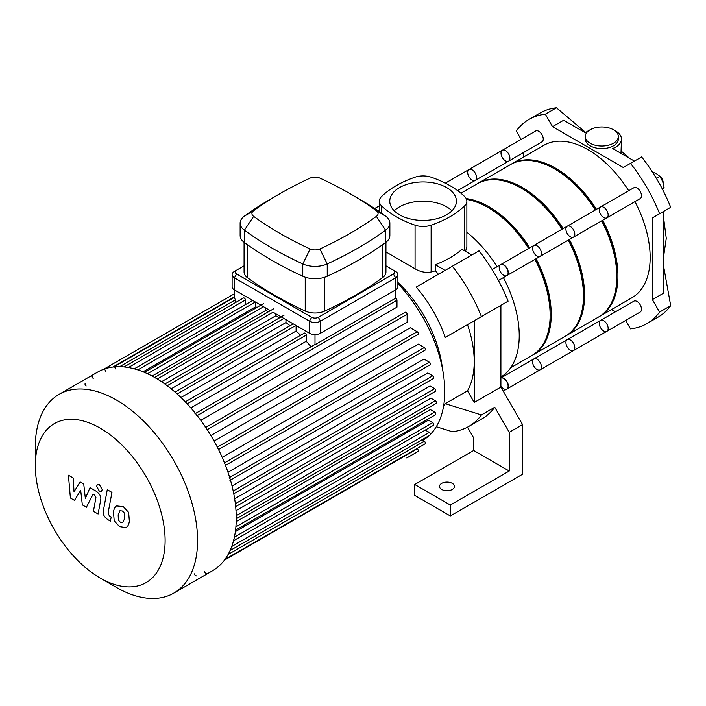 <?xml version="1.0" encoding="UTF-8"?>
<svg xmlns="http://www.w3.org/2000/svg" width="706" height="706" viewBox="0 0 706 706"><rect width="100%" height="100%" fill="white"/><g stroke="black" fill="none" stroke-linecap="round" stroke-linejoin="round"><path stroke-width="1.06" d="M625.648 320.445L630.502 328.864A117.893 68.067 -120 0 0 646.864 323.622A117.893 68.067 -120 0 0 659.589 312.078L652.388 299.609L652.388 217.889L659.589 213.733A117.893 68.067 -120 0 0 630.502 163.368L623.31 167.516L552.533 126.656L545.341 114.195A117.893 68.067 -120 0 0 528.979 119.438A117.893 68.067 -120 0 0 516.262 130.981L521.116 139.4M523.455 152.567L523.455 157.103M611.484 309.572L615.411 311.84M659.589 213.733L670.7 207.317A117.893 68.067 -120 0 0 669.2 203.646A117.893 68.067 -120 0 0 644.048 160.085A117.893 68.067 -120 0 0 641.622 156.944L630.502 163.368M646.864 323.622L657.983 317.206A117.893 68.067 -120 0 0 669.2 307.595A117.893 68.067 -120 0 0 670.7 305.654L663.499 265.703M585.759 132.534L556.452 107.78A117.893 68.067 -120 0 0 554.025 108.106A117.893 68.067 -120 0 0 540.09 113.013L528.979 119.438M545.341 114.195L556.452 107.78M589.131 130.407A19.644 11.34 180 0 0 585.424 132.816L563.653 120.241L552.533 126.656M652.388 299.609L663.499 293.193L663.499 211.473L652.388 217.889M659.589 312.078L670.7 305.654M590.145 143.239A16.503 9.531 180 0 1 585.309 136.505A16.503 9.531 180 0 1 587.701 131.563A16.503 9.531 180 0 1 606.26 127.327A16.503 9.531 180 0 1 618.324 136.505A16.503 9.531 180 0 1 608.131 145.304A16.503 9.531 180 0 1 590.145 143.239M618.324 136.505L618.324 139.073A16.503 9.531 180 0 1 601.812 148.595A16.503 9.531 180 0 1 585.309 139.073L585.309 136.505M614.502 130.407A19.644 11.34 180 0 1 621.465 139.073L620.989 153.343M621.465 139.073A19.644 11.34 180 0 1 612.649 148.534L634.42 161.1M662.643 189.79L664.081 187.196L662.643 181.442L659.907 176.438L656.386 173.658L651.567 171.629M662.007 188.387L664.081 187.196M656.439 178.45L659.907 176.438M663.155 182.889A5.498 3.177 -120 0 0 663.163 182.58A5.498 3.177 -120 0 0 659.369 175.9M663.155 182.933A6.283 3.627 -120 0 0 659.642 176.165M663.163 182.58L663.163 183.225M441.709 489.47A7.466 4.307 180 0 1 439.52 486.425A7.466 4.307 180 0 1 446.986 482.11A7.466 4.307 180 0 1 454.452 486.425A7.466 4.307 180 0 1 449.846 490.405A7.466 4.307 180 0 1 441.709 489.47M467.487 427.165L473.664 437.861L473.664 450.49L509.229 471.026L450.322 505.037L450.322 515.945L414.757 495.409L414.757 484.501L450.322 505.037M473.664 450.49L414.757 484.501M509.229 471.026L509.229 432.31L494.756 407.238L481.413 414.943L445.265 403.664L467.496 390.833L474.22 402.473L500.898 387.073L500.898 305.354L445.265 337.468A91.171 52.632 -120 0 0 416.187 287.104L452.334 266.233A117.893 68.067 60 0 1 481.413 316.597L445.265 337.468M500.898 387.073L522.572 424.615L522.572 474.229L450.322 515.945M481.413 414.943A117.893 68.067 60 0 1 468.696 426.486L482.039 418.79A117.893 68.067 -120 0 0 494.756 407.238M509.229 432.31L522.572 424.615M468.696 426.486A117.893 68.067 60 0 1 452.334 431.728L436.282 426.724M452.334 266.233L479.012 250.833A117.893 68.067 60 0 1 508.091 301.197L481.413 316.597M379.325 210.044L378.028 210.794M374.657 208.535L377.489 206.893A117.893 68.067 60 0 1 379.325 205.896M471.811 254.981L462.006 249.324A95.981 55.412 0 0 1 435.328 264.724L445.142 270.389M474.22 320.753L474.22 361.613A91.171 52.632 -120 0 0 467.496 324.636M443.536 406.418A91.171 52.632 -120 0 0 445.265 403.664M438.417 274.263A91.171 52.632 -120 0 0 435.328 270.83L435.328 264.724M385.935 251.918L415.066 268.81C420.344 271.916 425.692 272.975 431.119 271.978L435.328 270.83M397.884 282.435A91.171 52.632 60 0 1 442.45 368.682M467.496 390.833A91.171 52.632 -120 0 0 474.22 361.613L474.22 402.473M431.119 271.978L431.119 225.179A95.981 55.412 0 0 0 464.654 205.817L464.654 250.851M466.86 232.265A91.171 52.632 60 0 1 497.103 266.7M503.387 277.59A91.171 52.632 60 0 1 500.898 377.039M465.563 251.371L466.86 246.676L466.86 201.184A15.717 9.072 180 0 1 464.654 205.817M381.531 213.203L381.531 205.817A15.717 9.072 180 0 1 379.325 201.184A15.717 9.072 180 0 1 381.531 196.55A95.981 55.412 0 0 1 415.066 177.188A15.717 9.072 180 0 1 431.119 177.188A95.981 55.412 0 0 1 464.654 196.55A15.717 9.072 180 0 1 466.86 201.184M431.119 225.179A15.717 9.072 180 0 1 415.066 225.179L415.066 268.81M381.531 205.817A95.981 55.412 0 0 0 415.066 225.179M451.946 210.812A33.323 19.238 0 0 0 394.239 210.812M399.525 214.792A33.323 19.238 180 0 1 389.765 201.184A33.323 19.238 180 0 1 423.088 181.945A33.323 19.238 180 0 1 456.411 201.184A33.323 19.238 180 0 1 435.84 218.957A33.323 19.238 180 0 1 399.525 214.792M492.144 269.56L500.748 264.6A6.283 3.627 60 0 1 505.593 266.286A6.283 3.627 60 0 1 508.338 272.613A6.283 3.627 60 0 1 507.032 275.49L498.436 280.459M600.559 320.418A6.283 3.627 60 0 1 606.842 324.045A6.283 3.627 60 0 1 606.842 331.308L640.183 312.052A6.283 3.627 60 0 0 640.183 304.789A6.283 3.627 60 0 0 633.9 301.162L600.559 320.418A6.283 3.627 60 0 1 606.842 324.045A6.283 3.627 60 0 1 606.842 331.308A6.283 3.627 60 0 1 601.997 329.623A6.283 3.627 60 0 1 599.253 323.295A6.283 3.627 60 0 1 600.559 320.418L567.209 339.665A6.283 3.627 60 0 1 573.501 343.292A6.283 3.627 60 0 1 573.501 350.555A6.283 3.627 60 0 1 568.657 348.87A6.283 3.627 60 0 1 565.912 342.542A6.283 3.627 60 0 1 567.209 339.665L533.868 358.913A6.283 3.627 60 0 1 540.152 362.549A6.283 3.627 60 0 1 540.152 369.803A6.283 3.627 60 0 1 535.307 368.126A6.283 3.627 60 0 1 532.562 361.799A6.283 3.627 60 0 1 533.868 358.913L500.898 377.957A6.283 3.627 60 0 1 507.102 381.796A6.283 3.627 60 0 1 507.032 388.927L503.237 391.124M100.208 578.055L116.437 587.427A114.743 66.249 -120 0 0 173.808 593.111L212.488 570.783A114.743 66.249 -120 0 0 236.254 518.248A114.743 66.249 -120 0 0 235.601 505.999A114.743 66.249 -120 0 0 181.345 397.893A114.743 66.249 -120 0 0 97.746 372.036L59.066 394.363A114.743 66.249 -120 0 0 35.3 446.898L35.3 465.633A91.798 53.003 -120 0 0 100.208 578.055A91.798 53.003 -120 0 0 165.116 540.584A91.798 53.003 -120 0 0 100.208 428.154A91.798 53.003 -120 0 0 35.3 465.633M173.808 593.111A114.743 66.249 -120 0 0 197.574 540.584A114.743 66.249 -120 0 0 147.483 425.109A114.743 66.249 -120 0 0 59.066 394.363M194.574 573.837A1.571 0.909 -120 0 0 195.262 575.425A1.571 0.909 -120 0 0 196.471 575.84M204.714 571.525A1.571 0.909 -120 0 0 205.402 573.113A1.571 0.909 -120 0 0 206.611 573.528M229.918 480.371A1.571 0.909 -120 0 0 230.156 479.109A1.571 0.909 -120 0 0 229.132 477.724M206.937 429.839A1.571 0.909 -120 0 0 206.249 428.26A1.571 0.909 -120 0 0 205.04 427.836M196.797 415.816A1.571 0.909 -120 0 0 196.109 414.237A1.571 0.909 -120 0 0 194.9 413.813M115.66 368.973A1.571 0.909 -120 0 0 114.972 367.394A1.571 0.909 -120 0 0 113.763 366.97M105.521 371.285A1.571 0.909 -120 0 0 104.832 369.706A1.571 0.909 -120 0 0 103.623 369.282M92.424 375.751A1.571 0.909 -120 0 0 92.186 377.004A1.571 0.909 -120 0 0 93.21 378.39M85.347 383.376A1.571 0.909 -120 0 0 85.108 384.638A1.571 0.909 -120 0 0 86.132 386.023M200.804 420.352L396.975 307.101L396.975 300.244A1.571 0.909 -120 0 0 395.581 298.206L315 344.731L315 334.547M395.581 298.206L395.581 289.901A7.863 4.536 0 0 0 397.884 286.689L397.884 274.625A7.863 4.536 0 0 0 395.581 271.422L393.357 270.133A4.713 2.718 180 0 1 393.357 273.99L318.335 317.303A4.713 2.718 180 0 1 311.664 317.303L236.642 273.99A4.713 2.718 180 0 1 236.642 270.133L244.073 265.844M235.257 302.724L235.257 299.926A1.571 0.909 -120 0 0 234.418 298.206L234.418 277.837L309.44 321.151A7.863 4.536 0 0 0 320.559 321.151L395.581 277.837A7.863 4.536 0 0 0 397.884 274.625M315 344.731A1.571 0.909 -120 0 0 314.497 344.766L195.5 413.469M245.397 304.657L245.397 299.971A1.571 0.909 -120 0 0 244.708 298.391A1.571 0.909 -120 0 0 243.499 297.967L124.062 366.926M257.116 307.331A106.888 61.713 -120 0 0 255.537 306.872L255.537 302.097M268.43 311.761A106.888 61.713 -120 0 0 265.677 310.499L265.677 307.948M279.338 317.921A106.888 61.713 -120 0 0 275.825 315.741L275.825 313.808M290.025 325.74A106.888 61.713 -120 0 0 285.965 322.554L285.965 319.659M300.571 335.279A106.888 61.713 -120 0 0 296.105 331.008L296.105 325.519M311.019 346.778A106.888 61.713 -120 0 0 306.245 341.254L306.245 335.103A1.571 0.909 -120 0 0 305.566 333.523A1.571 0.909 -120 0 0 304.348 333.1L185.281 401.846M306.245 341.254L190.823 407.891M296.105 331.008L180.939 397.504M285.965 322.554L171.17 388.838M275.825 315.741L161.542 381.717M265.677 310.499L152.125 376.06M255.537 306.872L143.071 371.806M207.229 429.68L407.115 314.267L407.115 322.227L210.873 435.531M214.068 441.065L410.31 327.76L417.202 331.741A1.571 0.909 60 0 1 418.226 333.126A1.571 0.909 60 0 1 417.987 334.388L218.516 449.545M222.169 457.364L418.34 344.113L424.271 347.537A1.571 0.909 60 0 1 425.303 348.923A1.571 0.909 60 0 1 425.056 350.176L225.488 465.404M227.976 472.235L423.979 359.072L429.31 362.152A1.571 0.909 60 0 1 430.333 363.537A1.571 0.909 60 0 1 430.095 364.799L230.438 480.071M232.036 485.993L427.783 372.98L432.707 375.821A1.571 0.909 60 0 1 433.731 377.207A1.571 0.909 60 0 1 433.493 378.469L233.765 493.776M234.648 498.789L430.033 385.988L434.675 388.671A1.571 0.909 60 0 1 435.699 390.056A1.571 0.909 60 0 1 435.461 391.318L235.663 506.67M235.998 510.685L430.863 398.184L435.32 400.752A1.571 0.909 60 0 1 436.343 402.138A1.571 0.909 60 0 1 436.105 403.4L236.254 518.786M430.422 434.322A106.888 61.713 -120 0 0 444.762 391.451A106.888 61.713 -120 0 0 397.884 283.653M422.717 440.332A106.888 61.713 -120 0 0 429.01 435.69M236.201 521.672L430.333 409.586L434.675 412.092A1.571 0.909 -120 0 1 435.699 413.478A1.571 0.909 -120 0 1 435.461 414.74L235.548 530.153M235.354 531.636L428.401 420.185L432.707 422.673A1.571 0.909 -120 0 1 433.731 424.059A1.571 0.909 -120 0 1 433.493 425.312L233.527 540.761M406.797 457.956A1.571 0.909 60 0 1 406.788 457.965L417.987 451.496A1.571 0.909 -120 0 0 418.226 450.234A1.571 0.909 -120 0 0 417.202 448.848L416.814 448.628M224.985 559.381L425.056 443.871A1.571 0.909 -120 0 0 425.303 442.609A1.571 0.909 -120 0 0 424.271 441.224L421.853 439.82M230.077 550.548L430.095 435.064A1.571 0.909 -120 0 0 430.333 433.802A1.571 0.909 -120 0 0 429.31 432.416L425.241 430.078M407.115 314.267A1.571 0.909 -120 0 0 406.427 312.687A1.571 0.909 -120 0 0 405.218 312.273L205.746 427.43M74.483 500.369L80.696 490.361L82.328 504.896L86.414 507.252L93.148 494.059L94.604 494.897L95.937 497.615L93.421 511.312L98.099 514.012L100.676 499.989C101.364 496.786 99.881 493.865 96.219 491.244L90.024 487.678L85.338 498.365L83.74 484.051L80.087 481.942L74.015 491.826L73.248 477.997L68.42 475.209L70.397 498.004L74.483 500.369M120.126 510.632L118.167 514.736L118.361 520.128L120.355 522.237L122.712 522.643L124.68 518.495L124.485 513.147L122.447 511.012L119.896 510.747M117.028 505.681C115.157 506.467 113.975 508.585 113.489 512.035L114.195 520.878L119.535 526.623L125.818 527.594C127.68 526.808 128.863 524.682 129.357 521.196L128.651 512.388L123.268 506.626L116.516 505.928M125.818 527.594L126.321 527.338M107.268 489.699L103.332 510.826C102.626 514.021 104.1 516.942 107.762 519.581L110.418 521.116L111.195 516.986L109.395 515.945L108.062 513.227L111.945 492.4L107.268 489.699M99.414 491.261L101.426 491.455L102.255 489.62L99.414 484.704L97.41 484.501L96.581 486.337L99.414 491.261M385.935 265.844L393.357 270.133M236.642 270.133L234.418 271.422A7.863 4.536 0 0 0 232.115 274.625A7.863 4.536 0 0 0 234.418 277.837L236.642 273.99M232.115 274.625L232.115 286.689A7.863 4.536 0 0 0 234.418 289.901L270.363 310.649M385.935 242.29L385.935 272.057A15.717 9.072 180 0 1 382.52 277.705A360.051 207.873 180 0 1 324.786 311.037A15.717 9.072 180 0 1 305.221 311.037A360.051 207.873 180 0 1 247.488 277.705A15.717 9.072 180 0 1 244.073 272.057L244.073 242.29M253.639 210.715A352.197 203.337 180 0 1 280.264 193.488A352.197 203.337 180 0 1 310.11 178.106A7.863 4.536 180 0 1 319.889 178.106A352.197 203.337 180 0 1 349.735 193.488A352.197 203.337 180 0 1 376.369 210.715A7.863 4.536 180 0 1 376.369 216.363A352.197 203.337 180 0 1 319.889 248.962A7.863 4.536 180 0 1 310.11 248.962A352.197 203.337 180 0 1 253.639 216.363A7.863 4.536 180 0 1 253.639 210.715L244.408 216.107A19.644 11.34 0 0 0 240.137 223.167A19.644 11.34 0 0 0 244.408 230.227A363.978 210.141 0 0 0 302.777 263.92A19.644 11.34 0 0 0 327.231 263.92A363.978 210.141 0 0 0 385.591 230.227A19.644 11.34 0 0 0 389.862 223.167A19.644 11.34 0 0 0 385.591 216.107A363.978 210.141 0 0 0 358.074 198.298L349.735 193.488M280.264 193.488L271.925 198.298A363.978 210.141 0 0 0 244.408 216.107M240.137 223.167L240.137 235.486A19.644 11.34 0 0 0 244.408 242.546A363.978 210.141 0 0 0 302.777 276.24A19.644 11.34 0 0 0 327.231 276.24A363.978 210.141 0 0 0 385.591 242.546A19.644 11.34 0 0 0 389.862 235.486L389.862 223.167M311.664 317.303L309.44 321.151L309.44 333.214L273.045 312.202L157.306 379.016M393.357 273.99L395.581 277.837L395.581 289.901L320.559 333.214L320.559 321.151L318.335 317.303M309.44 333.214A7.863 4.536 0 0 0 320.559 333.214M603.701 217.554A6.283 3.627 60 0 1 599.588 212.012A6.283 3.627 60 0 1 600.559 206.973A6.283 3.627 60 0 1 606.842 210.609A6.283 3.627 60 0 1 606.842 217.863A6.283 3.627 60 0 1 603.701 217.554M606.842 217.863A6.283 3.627 60 0 0 606.842 210.609A6.283 3.627 60 0 0 600.559 206.973L633.9 187.725A6.283 3.627 60 0 1 640.183 191.352A6.283 3.627 60 0 1 640.183 198.615L573.501 237.119A6.283 3.627 60 0 1 570.351 236.801A6.283 3.627 60 0 1 566.247 231.268A6.283 3.627 60 0 1 567.209 226.229A6.283 3.627 60 0 1 573.501 229.856A6.283 3.627 60 0 1 573.501 237.119L540.152 256.366A6.283 3.627 60 0 1 537.01 256.057A6.283 3.627 60 0 1 532.906 250.515A6.283 3.627 60 0 1 533.868 245.476A6.283 3.627 60 0 1 540.152 249.103A6.283 3.627 60 0 1 540.152 256.366L506.811 275.614A6.283 3.627 60 0 1 503.669 275.305A6.283 3.627 60 0 1 499.557 269.763A6.283 3.627 60 0 1 500.519 264.724A6.283 3.627 60 0 1 506.811 268.359A6.283 3.627 60 0 1 506.811 275.614M508.602 161.144L541.943 141.897A6.283 3.627 60 0 0 543.249 139.02A6.283 3.627 60 0 0 540.505 132.693A6.283 3.627 60 0 0 535.66 131.007L502.31 150.254A6.283 3.627 60 0 1 507.155 151.94A6.283 3.627 60 0 1 509.9 158.268A6.283 3.627 60 0 1 508.602 161.144A6.283 3.627 60 0 1 502.31 157.517A6.283 3.627 60 0 1 502.31 150.254A6.283 3.627 60 0 1 507.155 151.94A6.283 3.627 60 0 1 509.9 158.268A6.283 3.627 60 0 1 508.602 161.144L475.262 180.401A6.283 3.627 60 0 1 468.969 176.765A6.283 3.627 60 0 1 468.969 169.511A6.283 3.627 60 0 1 473.814 171.187A6.283 3.627 60 0 1 476.559 177.515A6.283 3.627 60 0 1 475.262 180.401L457.585 190.602M599.138 316.685A88.021 50.823 -120 0 0 599.703 316.367A88.021 50.823 -120 0 0 617.935 276.072A88.021 50.823 -120 0 0 602.73 220.237M596.446 209.347A88.021 50.823 -120 0 0 511.682 163.907A88.021 50.823 -120 0 0 511.126 164.233M599.703 316.367L631.932 297.764A88.021 50.823 -120 0 0 650.164 257.461A88.021 50.823 -120 0 0 634.968 201.625M628.675 190.735A88.021 50.823 -120 0 0 543.911 145.295L511.682 163.907M616.815 276.072A86.45 49.914 -120 0 0 616.823 275.428A86.45 49.914 -120 0 0 601.944 220.696M595.661 209.806A86.45 49.914 -120 0 0 555.137 169.237M565.797 335.932A88.021 50.823 -120 0 0 566.353 335.624A88.021 50.823 -120 0 0 584.586 295.329A88.021 50.823 -120 0 0 569.389 239.493M563.106 228.594A88.021 50.823 -120 0 0 478.333 183.154A88.021 50.823 -120 0 0 477.785 183.489M566.353 335.624L598.591 317.012A88.021 50.823 -120 0 0 616.823 276.717A88.021 50.823 -120 0 0 601.618 220.881M595.334 209.991A88.021 50.823 -120 0 0 510.57 164.551L478.333 183.154M583.474 295.32A86.45 49.914 -120 0 0 583.474 294.684A86.45 49.914 -120 0 0 568.604 239.943M562.311 229.053A86.45 49.914 -120 0 0 521.796 188.484M600.559 206.973L567.209 226.229A6.283 3.627 60 0 1 573.501 229.856A6.283 3.627 60 0 1 573.501 237.119M567.209 339.665A6.283 3.627 60 0 1 573.501 343.292A6.283 3.627 60 0 1 573.501 350.555L506.811 389.059A6.283 3.627 60 0 1 500.898 386.023M502.31 150.254L468.969 169.511A6.283 3.627 60 0 1 473.814 171.187A6.283 3.627 60 0 1 476.559 177.515A6.283 3.627 60 0 1 475.262 180.401M532.456 355.189A88.021 50.823 -120 0 0 533.012 354.871A88.021 50.823 -120 0 0 551.245 314.576A88.021 50.823 -120 0 0 536.048 258.74M529.756 247.85A88.021 50.823 -120 0 0 466.207 198.598M533.012 354.871L565.25 336.259A88.021 50.823 -120 0 0 583.474 295.964A88.021 50.823 -120 0 0 568.277 240.128M561.994 229.238A88.021 50.823 -120 0 0 477.221 183.798L460.93 193.206M550.133 314.567A86.45 49.914 -120 0 0 550.133 313.932A86.45 49.914 -120 0 0 535.254 259.19M528.97 248.3A86.45 49.914 -120 0 0 488.446 207.74M567.209 226.229L533.868 245.476A6.283 3.627 60 0 1 540.152 249.103A6.283 3.627 60 0 1 540.152 256.366M500.898 378.001A6.283 3.627 60 0 1 506.979 382.105A6.283 3.627 60 0 1 506.811 389.059M533.868 358.913A6.283 3.627 60 0 1 540.152 362.549A6.283 3.627 60 0 1 540.152 369.803M510.65 367.782L531.9 355.515A88.021 50.823 -120 0 0 550.133 315.22A88.021 50.823 -120 0 0 534.936 259.384M528.644 248.494A88.021 50.823 -120 0 0 466.569 199.445M663.499 249.818A78.595 45.378 -120 0 0 663.499 233.236M187.178 403.85L306.245 335.103M177.18 393.983L295.938 325.422M167.216 385.75L283.83 318.432M147.483 373.73L263.55 306.713M137.802 369.882L255.369 302M128.395 367.517L245.397 299.971M217.307 447.145L417.202 331.741M224.49 462.88L424.271 347.537M229.653 477.424L429.31 362.152M233.201 491.005L432.707 375.821M235.345 503.749L434.675 388.671M236.228 515.698L435.32 400.752M224.402 560.158L417.202 448.848M228.091 554.484L424.271 441.224M231.727 546.488L429.31 432.416M234.383 537.169L432.707 422.673M235.892 526.861L434.675 412.092M112.898 367.023L234.418 296.864M119.658 366.67L235.257 299.926M197.195 415.587L396.975 300.244M244.408 242.546L244.408 230.227L253.639 216.363M302.777 276.24L302.777 263.92L310.11 248.962M376.369 210.715L385.591 216.107M327.231 276.24L327.231 263.92L319.889 248.962M376.369 216.363L385.591 230.227L385.591 242.546M305.221 277.202L305.221 311.037M324.786 311.037L324.786 277.202M382.52 244.744L382.52 277.705M247.488 277.705L247.488 244.744M621.465 151.305L629.575 158.303M663.499 217.069L666.27 238.372L663.499 257.258M379.325 211.676L379.325 201.184M175.062 392.112L293.255 323.869M164.86 384.02L284.068 315.194M154.658 377.454L273.928 308.593M263.779 303.483L144.456 372.371M252.686 300.447L134.255 368.823M234.418 293.767L103.658 369.264M234.418 297.314L113.86 366.917M606.842 331.308L573.501 350.555M468.969 169.511L445.345 183.145M533.868 245.476L500.519 264.724"/></g></svg>
